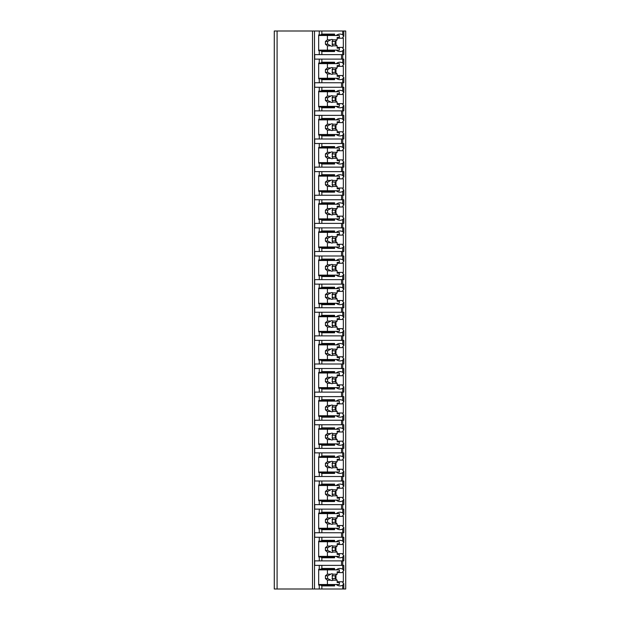 <?xml version="1.0" encoding="UTF-8"?>
<svg xmlns="http://www.w3.org/2000/svg" width="620" height="620" viewBox="0 0 620 620"><rect width="100%" height="100%" fill="white"/><g stroke="black" fill="none" stroke-linecap="round" stroke-linejoin="round"><path stroke-width="0.93" d="M345.72 31L274.28 31L274.28 589L345.72 589L345.72 31M277.094 31L277.094 589M342.736 31L342.736 34.844L343.805 36.316L342.736 37.262A10.687 7.556 90 0 1 343.333 38.223L343.333 47.407A10.687 7.556 90 0 1 342.736 48.368L343.805 49.313L343.805 54.622L342.736 54.622L342.736 62.969L343.805 64.441L343.805 59.125L314.697 59.125L314.697 54.622L319.269 54.622L319.269 50.685L318.672 50.685L318.672 34.937L319.269 34.937L319.269 31M319.269 59.125L319.269 63.062L318.672 63.062L318.672 78.81L319.269 78.81L319.269 82.747L314.697 82.747L314.697 87.249L319.269 87.249L319.269 91.186L318.672 91.186L318.672 106.934L319.269 106.934L319.269 110.872L314.697 110.872L314.697 115.374L319.269 115.374L319.269 119.311L318.672 119.311L318.672 135.059L319.269 135.059L319.269 138.996L314.697 138.996L314.697 143.499L319.269 143.499L319.269 147.436L318.672 147.436L318.672 163.184L319.269 163.184L319.269 167.129L314.697 167.129L314.697 171.624L319.269 171.624L319.269 175.561L318.672 175.561L318.672 191.309L319.269 191.309L319.269 195.254L314.697 195.254L314.697 199.749L319.269 199.749L319.269 203.685L318.672 203.685L318.672 219.441L319.269 219.441L319.269 223.378L314.697 223.378L314.697 227.873L319.269 227.873L319.269 231.81L318.672 231.81L318.672 247.566L319.269 247.566L319.269 251.503L314.697 251.503L314.697 255.998L319.269 255.998L319.269 259.935L318.672 259.935L318.672 275.691L319.269 275.691L319.269 279.628L314.697 279.628L314.697 284.123L319.269 284.123L319.269 288.06L318.672 288.06L318.672 303.815L319.269 303.815L319.269 307.753L314.697 307.753L314.697 312.248L319.269 312.248L319.269 316.185L318.672 316.185L318.672 331.94L319.269 331.94L319.269 335.877L314.697 335.877L314.697 340.372L319.269 340.372L319.269 344.309L318.672 344.309L318.672 360.065L319.269 360.065L319.269 364.002L314.697 364.002L314.697 368.497L319.269 368.497L319.269 372.434L318.672 372.434L318.672 388.19L319.269 388.19L319.269 392.127L314.697 392.127L314.697 396.622L319.269 396.622L319.269 400.559L318.672 400.559L318.672 416.314L319.269 416.314L319.269 420.252L314.697 420.252L314.697 424.746L319.269 424.746L319.269 428.691L318.672 428.691L318.672 444.439L319.269 444.439L319.269 448.376L314.697 448.376L314.697 452.871L319.269 452.871L319.269 456.816L318.672 456.816L318.672 472.564L319.269 472.564L319.269 476.501L314.697 476.501L314.697 481.004L319.269 481.004L319.269 484.941L318.672 484.941L318.672 500.689L319.269 500.689L319.269 504.626L314.697 504.626L314.697 509.129L319.269 509.129L319.269 513.066L318.672 513.066L318.672 528.814L319.269 528.814L319.269 532.75L314.697 532.75L314.697 537.253L319.269 537.253L319.269 541.19L318.672 541.19L318.672 556.938L319.269 556.938L319.269 560.875L314.697 560.875L314.697 565.378L319.269 565.378L319.269 569.315L318.672 569.315L318.672 585.063L319.269 585.063L319.269 589M337.164 581.777L343.333 581.777A10.687 7.556 90 0 1 342.736 582.738L343.805 583.683L342.736 585.156L342.736 589M343.805 570.687L343.805 565.378L342.736 565.378L342.736 569.222L343.805 570.687L342.736 571.632A10.687 7.556 90 0 1 343.333 572.593L337.164 572.593M343.805 542.562L343.805 537.253L342.736 537.253L342.736 541.097L343.805 542.562L342.736 543.507A10.687 7.556 90 0 1 343.333 544.468L343.333 553.652A10.687 7.556 90 0 1 342.736 554.613L343.805 555.559L342.736 557.031L342.736 560.875L319.269 560.875M343.805 555.559L343.805 560.875L342.736 560.875L342.736 565.378L319.269 565.378M343.805 514.437L343.805 509.129L342.736 509.129L342.736 512.972L343.805 514.437L342.736 515.383A10.687 7.556 90 0 1 343.333 516.344L343.333 525.528A10.687 7.556 90 0 1 342.736 526.489L343.805 527.434L342.736 528.907L342.736 532.75L319.269 532.75M343.805 527.434L343.805 532.75L342.736 532.75L342.736 537.253L319.269 537.253M343.805 486.312L343.805 481.004L342.736 481.004L342.736 484.848L343.805 486.312L342.736 487.258A10.687 7.556 90 0 1 343.333 488.219L343.333 497.403A10.687 7.556 90 0 1 342.736 498.364L343.805 499.309L342.736 500.782L342.736 504.626L319.269 504.626M343.805 499.309L343.805 504.626L342.736 504.626L342.736 509.129L319.269 509.129M343.805 458.188L343.805 452.871L342.736 452.871L342.736 456.723L343.805 458.188L342.736 459.133A10.687 7.556 90 0 1 343.333 460.094L343.333 469.278A10.687 7.556 90 0 1 342.736 470.239L343.805 471.185L342.736 472.657L342.736 476.501L319.269 476.501M343.805 471.185L343.805 476.501L342.736 476.501L342.736 481.004L319.269 481.004M343.805 430.063L343.805 424.746L342.736 424.746L342.736 428.598L343.805 430.063L342.736 431.009A10.687 7.556 90 0 1 343.333 431.969L343.333 441.153A10.687 7.556 90 0 1 342.736 442.114L343.805 443.06L342.736 444.532L342.736 448.376L319.269 448.376M343.805 443.06L343.805 448.376L342.736 448.376L342.736 452.871L319.269 452.871M343.805 401.938L343.805 396.622L342.736 396.622L342.736 400.474L343.805 401.938L342.736 402.884A10.687 7.556 90 0 1 343.333 403.845L343.333 413.029A10.687 7.556 90 0 1 342.736 413.989L343.805 414.935L342.736 416.407L342.736 420.252L319.269 420.252M343.805 414.935L343.805 420.252L342.736 420.252L342.736 424.746L319.269 424.746M343.805 373.813L343.805 368.497L342.736 368.497L342.736 372.349L343.805 373.813L342.736 374.759A10.687 7.556 90 0 1 343.333 375.72L343.333 384.904A10.687 7.556 90 0 1 342.736 385.865L343.805 386.81L342.736 388.283L342.736 392.127L319.269 392.127M343.805 386.81L343.805 392.127L342.736 392.127L342.736 396.622L319.269 396.622M343.805 345.689L343.805 340.372L342.736 340.372L342.736 344.224L343.805 345.689L342.736 346.634A10.687 7.556 90 0 1 343.333 347.595L343.333 356.779A10.687 7.556 90 0 1 342.736 357.74L343.805 358.685L342.736 360.158L342.736 364.002L319.269 364.002M343.805 358.685L343.805 364.002L342.736 364.002L342.736 368.497L319.269 368.497M343.805 317.564L343.805 312.248L342.736 312.248L342.736 316.099L343.805 317.564L342.736 318.51A10.687 7.556 90 0 1 343.333 319.471L343.333 328.654A10.687 7.556 90 0 1 342.736 329.615L343.805 330.561L342.736 332.033L342.736 335.877L319.269 335.877M343.805 330.561L343.805 335.877L342.736 335.877L342.736 340.372L319.269 340.372M343.805 289.439L343.805 284.123L342.736 284.123L342.736 287.967L343.805 289.439L342.736 290.385A10.687 7.556 90 0 1 343.333 291.346L343.333 300.529A10.687 7.556 90 0 1 342.736 301.49L343.805 302.436L342.736 303.901L342.736 307.753L319.269 307.753M343.805 302.436L343.805 307.753L342.736 307.753L342.736 312.248L319.269 312.248M343.805 261.315L343.805 255.998L342.736 255.998L342.736 259.842L343.805 261.315L342.736 262.26A10.687 7.556 90 0 1 343.333 263.221L343.333 272.405A10.687 7.556 90 0 1 342.736 273.366L343.805 274.311L342.736 275.776L342.736 279.628L319.269 279.628M343.805 274.311L343.805 279.628L342.736 279.628L342.736 284.123L319.269 284.123M343.805 233.19L343.805 227.873L342.736 227.873L342.736 231.717L343.805 233.19L342.736 234.135A10.687 7.556 90 0 1 343.333 235.096L343.333 244.28A10.687 7.556 90 0 1 342.736 245.241L343.805 246.187L342.736 247.651L342.736 251.503L319.269 251.503M343.805 246.187L343.805 251.503L342.736 251.503L342.736 255.998L319.269 255.998M343.805 205.065L343.805 199.749L342.736 199.749L342.736 203.593L343.805 205.065L342.736 206.011A10.687 7.556 90 0 1 343.333 206.972L343.333 216.155A10.687 7.556 90 0 1 342.736 217.116L343.805 218.062L342.736 219.526L342.736 223.378L319.269 223.378M343.805 218.062L343.805 223.378L342.736 223.378L342.736 227.873L319.269 227.873M343.805 176.94L343.805 171.624L342.736 171.624L342.736 175.468L343.805 176.94L342.736 177.886A10.687 7.556 90 0 1 343.333 178.847L343.333 188.031A10.687 7.556 90 0 1 342.736 188.992L343.805 189.937L342.736 191.402L342.736 195.254L319.269 195.254M343.805 189.937L343.805 195.254L342.736 195.254L342.736 199.749L319.269 199.749M343.805 148.816L343.805 143.499L342.736 143.499L342.736 147.343L343.805 148.816L342.736 149.761A10.687 7.556 90 0 1 343.333 150.722L343.333 159.906A10.687 7.556 90 0 1 342.736 160.867L343.805 161.812L342.736 163.277L342.736 167.129L319.269 167.129M343.805 161.812L343.805 167.129L342.736 167.129L342.736 171.624L319.269 171.624M343.805 120.691L343.805 115.374L342.736 115.374L342.736 119.218L343.805 120.691L342.736 121.636A10.687 7.556 90 0 1 343.333 122.597L343.333 131.781A10.687 7.556 90 0 1 342.736 132.742L343.805 133.688L342.736 135.152L342.736 138.996L319.269 138.996M343.805 133.688L343.805 138.996L342.736 138.996L342.736 143.499L319.269 143.499M343.805 92.566L343.805 87.249L342.736 87.249L342.736 91.094L343.805 92.566L342.736 93.511A10.687 7.556 90 0 1 343.333 94.473L343.333 103.656A10.687 7.556 90 0 1 342.736 104.617L343.805 105.563L342.736 107.028L342.736 110.872L319.269 110.872M343.805 105.563L343.805 110.872L342.736 110.872L342.736 115.374L319.269 115.374M343.805 64.441L342.736 65.387A10.687 7.556 90 0 1 343.333 66.348L343.333 75.531A10.687 7.556 90 0 1 342.736 76.493L343.805 77.438L342.736 78.903L342.736 82.747L319.269 82.747M343.805 77.438L343.805 82.747L342.736 82.747L342.736 87.249L319.269 87.249M343.805 49.313L342.736 50.778L342.736 54.622L319.269 54.622M336.203 584.497A10.687 7.556 90 0 0 339.954 585.908A10.687 7.556 90 0 0 342.736 585.156M343.333 581.777L343.333 572.593M341.543 59.125L341.543 54.622M320.664 585.063L333.389 585.063L334.583 585.908L321.858 585.908L320.664 585.063L319.269 585.063M321.858 585.908L321.858 589M319.269 34.937L320.664 34.937L321.858 34.092L334.583 34.092L334.583 35.503M321.858 31L321.858 34.092M321.858 565.378L321.858 568.47L334.583 568.47L333.389 569.315L320.664 569.315L321.858 568.47M320.664 569.315L319.269 569.315M334.583 556.372L334.583 557.783L321.858 557.783L320.664 556.938L319.269 556.938M321.858 557.783L321.858 560.875M321.858 537.253L321.858 540.346L334.583 540.346L334.583 541.748M319.269 541.19L320.664 541.19L321.858 540.346M334.583 528.248L334.583 529.658L321.858 529.658L320.664 528.814L319.269 528.814M321.858 529.658L321.858 532.75M321.858 509.129L321.858 512.221L334.583 512.221L334.583 513.624M319.269 513.066L320.664 513.066L321.858 512.221M334.583 500.123L334.583 501.534L321.858 501.534L320.664 500.689L319.269 500.689M321.858 501.534L321.858 504.626M321.858 481.004L321.858 484.096L334.583 484.096L334.583 485.499M319.269 484.941L320.664 484.941L321.858 484.096M334.583 471.998L334.583 473.409L321.858 473.409L320.664 472.564L319.269 472.564M321.858 473.409L321.858 476.501M321.858 452.871L321.858 455.971L334.583 455.971L334.583 457.374M319.269 456.816L320.664 456.816L321.858 455.971M334.583 443.874L334.583 445.284L321.858 445.284L320.664 444.439L319.269 444.439M321.858 445.284L321.858 448.376M321.858 424.746L321.858 427.846L334.583 427.846L334.583 429.249M319.269 428.691L320.664 428.691L321.858 427.846M334.583 415.749L334.583 417.159L321.858 417.159L320.664 416.314L319.269 416.314M321.858 417.159L321.858 420.252M321.858 396.622L321.858 399.722L334.583 399.722L334.583 401.125M319.269 400.559L320.664 400.559L321.858 399.722M334.583 387.624L334.583 389.035L321.858 389.035L320.664 388.19L319.269 388.19M321.858 389.035L321.858 392.127M321.858 368.497L321.858 371.597L334.583 371.597L334.583 373M319.269 372.434L320.664 372.434L321.858 371.597M334.583 359.499L334.583 360.91L321.858 360.91L320.664 360.065L319.269 360.065M321.858 360.91L321.858 364.002M321.858 340.372L321.858 343.472L334.583 343.472L334.583 344.875M319.269 344.309L320.664 344.309L321.858 343.472M334.583 331.375L334.583 332.785L321.858 332.785L320.664 331.94L319.269 331.94M321.858 332.785L321.858 335.877M321.858 312.248L321.858 315.347L334.583 315.347L334.583 316.75M319.269 316.185L320.664 316.185L321.858 315.347M334.583 303.25L334.583 304.653L321.858 304.653L320.664 303.815L319.269 303.815M321.858 304.653L321.858 307.753M321.858 284.123L321.858 287.215L334.583 287.215L334.583 288.626M319.269 288.06L320.664 288.06L321.858 287.215M334.583 275.125L334.583 276.528L321.858 276.528L320.664 275.691L319.269 275.691M321.858 276.528L321.858 279.628M321.858 255.998L321.858 259.09L334.583 259.09L334.583 260.501M319.269 259.935L320.664 259.935L321.858 259.09M334.583 247L334.583 248.403L321.858 248.403L320.664 247.566L319.269 247.566M321.858 248.403L321.858 251.503M321.858 227.873L321.858 230.965L334.583 230.965L334.583 232.376M319.269 231.81L320.664 231.81L321.858 230.965M334.583 218.876L334.583 220.278L321.858 220.278L320.664 219.441L319.269 219.441M321.858 220.278L321.858 223.378M321.858 199.749L321.858 202.841L334.583 202.841L334.583 204.251M319.269 203.685L320.664 203.685L321.858 202.841M334.583 190.751L334.583 192.154L321.858 192.154L320.664 191.309L319.269 191.309M321.858 192.154L321.858 195.254M321.858 171.624L321.858 174.716L334.583 174.716L334.583 176.126M319.269 175.561L320.664 175.561L321.858 174.716M334.583 162.626L334.583 164.029L321.858 164.029L320.664 163.184L319.269 163.184M321.858 164.029L321.858 167.129M321.858 143.499L321.858 146.591L334.583 146.591L334.583 148.002M319.269 147.436L320.664 147.436L321.858 146.591M334.583 134.501L334.583 135.904L321.858 135.904L320.664 135.059L319.269 135.059M321.858 135.904L321.858 138.996M321.858 115.374L321.858 118.467L334.583 118.467L334.583 119.877M319.269 119.311L320.664 119.311L321.858 118.467M334.583 106.376L334.583 107.779L321.858 107.779L320.664 106.934L319.269 106.934M321.858 107.779L321.858 110.872M321.858 87.249L321.858 90.342L334.583 90.342L334.583 91.752M319.269 91.186L320.664 91.186L321.858 90.342M334.583 78.252L334.583 79.654L321.858 79.654L320.664 78.81L319.269 78.81M321.858 79.654L321.858 82.747M321.858 59.125L321.858 62.217L334.583 62.217L334.583 63.627M319.269 63.062L320.664 63.062L321.858 62.217M334.583 50.127L334.583 51.53L321.858 51.53L320.664 50.685L319.269 50.685M321.858 51.53L321.858 54.622M334.583 584.497L334.583 585.908M342.736 34.844A10.687 7.556 90 0 0 339.954 34.092A10.687 7.556 90 0 0 336.203 35.503M342.736 569.222A10.687 7.556 90 0 0 339.954 568.47A10.687 7.556 90 0 0 336.203 569.873M334.583 568.47L334.583 569.873M336.203 556.372A10.687 7.556 90 0 0 339.954 557.783A10.687 7.556 90 0 0 342.736 557.031M342.736 541.097A10.687 7.556 90 0 0 339.954 540.346A10.687 7.556 90 0 0 336.203 541.748M336.203 528.248A10.687 7.556 90 0 0 339.954 529.658A10.687 7.556 90 0 0 342.736 528.907M342.736 512.972A10.687 7.556 90 0 0 339.954 512.221A10.687 7.556 90 0 0 336.203 513.624M336.203 500.123A10.687 7.556 90 0 0 339.954 501.534A10.687 7.556 90 0 0 342.736 500.782M342.736 484.848A10.687 7.556 90 0 0 339.954 484.096A10.687 7.556 90 0 0 336.203 485.499M336.203 471.998A10.687 7.556 90 0 0 339.954 473.409A10.687 7.556 90 0 0 342.736 472.657M342.736 456.723A10.687 7.556 90 0 0 339.954 455.971A10.687 7.556 90 0 0 336.203 457.374M336.203 443.874A10.687 7.556 90 0 0 339.954 445.284A10.687 7.556 90 0 0 342.736 444.532M342.736 428.598A10.687 7.556 90 0 0 339.954 427.846A10.687 7.556 90 0 0 336.203 429.249M336.203 415.749A10.687 7.556 90 0 0 339.954 417.159A10.687 7.556 90 0 0 342.736 416.407M342.736 400.474A10.687 7.556 90 0 0 339.954 399.722A10.687 7.556 90 0 0 336.203 401.125M336.203 387.624A10.687 7.556 90 0 0 339.954 389.035A10.687 7.556 90 0 0 342.736 388.283M342.736 372.349A10.687 7.556 90 0 0 339.954 371.597A10.687 7.556 90 0 0 336.203 373M336.203 359.499A10.687 7.556 90 0 0 339.954 360.91A10.687 7.556 90 0 0 342.736 360.158M342.736 344.224A10.687 7.556 90 0 0 339.954 343.472A10.687 7.556 90 0 0 336.203 344.875M336.203 331.375A10.687 7.556 90 0 0 339.954 332.785A10.687 7.556 90 0 0 342.736 332.033M342.736 316.099A10.687 7.556 90 0 0 339.954 315.347A10.687 7.556 90 0 0 336.203 316.75M336.203 303.25A10.687 7.556 90 0 0 339.954 304.653A10.687 7.556 90 0 0 342.736 303.901M342.736 287.967A10.687 7.556 90 0 0 339.954 287.215A10.687 7.556 90 0 0 336.203 288.626M336.203 275.125A10.687 7.556 90 0 0 339.954 276.528A10.687 7.556 90 0 0 342.736 275.776M342.736 259.842A10.687 7.556 90 0 0 339.954 259.09A10.687 7.556 90 0 0 336.203 260.501M336.203 247A10.687 7.556 90 0 0 339.954 248.403A10.687 7.556 90 0 0 342.736 247.651M342.736 231.717A10.687 7.556 90 0 0 339.954 230.965A10.687 7.556 90 0 0 336.203 232.376M336.203 218.876A10.687 7.556 90 0 0 339.954 220.278A10.687 7.556 90 0 0 342.736 219.526M342.736 203.593A10.687 7.556 90 0 0 339.954 202.841A10.687 7.556 90 0 0 336.203 204.251M336.203 190.751A10.687 7.556 90 0 0 339.954 192.154A10.687 7.556 90 0 0 342.736 191.402M342.736 175.468A10.687 7.556 90 0 0 339.954 174.716A10.687 7.556 90 0 0 336.203 176.126M336.203 162.626A10.687 7.556 90 0 0 339.954 164.029A10.687 7.556 90 0 0 342.736 163.277M342.736 147.343A10.687 7.556 90 0 0 339.954 146.591A10.687 7.556 90 0 0 336.203 148.002M336.203 134.501A10.687 7.556 90 0 0 339.954 135.904A10.687 7.556 90 0 0 342.736 135.152M342.736 119.218A10.687 7.556 90 0 0 339.954 118.467A10.687 7.556 90 0 0 336.203 119.877M336.203 106.376A10.687 7.556 90 0 0 339.954 107.779A10.687 7.556 90 0 0 342.736 107.028M342.736 91.094A10.687 7.556 90 0 0 339.954 90.342A10.687 7.556 90 0 0 336.203 91.752M336.203 78.252A10.687 7.556 90 0 0 339.954 79.654A10.687 7.556 90 0 0 342.736 78.903M342.736 62.969A10.687 7.556 90 0 0 339.954 62.217A10.687 7.556 90 0 0 336.203 63.627M336.203 50.127A10.687 7.556 90 0 0 339.954 51.53A10.687 7.556 90 0 0 342.736 50.778M324.64 585.063L324.64 584.497M324.64 569.873L324.64 569.315M335.97 579.227L335.97 575.143M318.672 569.873L339.357 569.873L339.357 571.841L337.164 571.841L337.164 574.19L333.017 574.19A3.371 2.387 90 0 0 331.917 573.81A3.371 2.387 90 0 0 330.817 574.19L327.422 574.19L325.43 575.779L325.43 578.592L327.755 578.592L330.817 580.188L327.422 580.188L327.422 584.497L339.357 584.497L339.357 582.529L337.164 582.529L337.164 580.188L333.017 580.188L332.095 578.592L335.18 578.592L337.164 580.188M327.422 569.873L327.422 574.19M330.817 580.188A3.371 2.387 90 0 0 331.917 580.56A3.371 2.387 90 0 0 333.017 580.188M337.164 574.19L335.18 575.779L335.18 578.592M332.095 578.592A3.371 2.387 90 0 0 332.095 575.779L335.18 575.779M332.095 575.779L333.017 574.19M330.817 574.19L327.755 575.779A3.371 2.387 90 0 0 327.755 578.592M325.43 575.779L327.755 575.779M325.43 578.592L327.422 580.188M318.672 584.497L327.422 584.497M320.664 34.937L333.389 34.937L334.583 34.092M334.583 51.53L333.389 50.685L320.664 50.685M324.64 50.685L324.64 50.127M324.64 35.503L324.64 34.937M335.97 44.857L335.97 40.773M343.333 47.407L337.164 47.407M343.333 38.223L337.164 38.223M318.672 35.503L339.357 35.503L339.357 37.471L337.164 37.471L337.164 39.812L333.017 39.812A3.371 2.387 90 0 0 331.917 39.44A3.371 2.387 90 0 0 330.817 39.812L327.422 39.812L325.43 41.408L325.43 44.222L327.755 44.222L330.817 45.81L327.422 45.81L327.422 50.127L339.357 50.127L339.357 48.159L337.164 48.159L337.164 45.81L333.017 45.81L332.095 44.222L335.18 44.222L337.164 45.81M327.422 35.503L327.422 39.812M330.817 45.81A3.371 2.387 90 0 0 331.917 46.19A3.371 2.387 90 0 0 333.017 45.81M337.164 39.812L335.18 41.408L335.18 44.222M332.095 44.222A3.371 2.387 90 0 0 332.095 41.408L335.18 41.408M332.095 41.408L333.017 39.812M330.817 39.812L327.755 41.408A3.371 2.387 90 0 0 327.755 44.222M325.43 41.408L327.755 41.408M325.43 44.222L327.422 45.81M318.672 50.127L327.422 50.127M341.543 565.378L341.543 560.875M334.583 557.783L333.389 556.938L320.664 556.938M320.664 541.19L333.389 541.19L334.583 540.346M324.64 541.748L324.64 541.19M343.333 544.468L337.164 544.468M343.333 553.652L337.164 553.652M335.97 551.103L335.97 547.018M324.64 556.938L324.64 556.372M318.672 541.748L339.357 541.748L339.357 543.717L337.164 543.717L337.164 546.065L333.017 546.065A3.371 2.387 90 0 0 331.917 545.685A3.371 2.387 90 0 0 330.817 546.065L327.422 546.065L325.43 547.654L325.43 550.467L327.755 550.467L330.817 552.064L327.422 552.064L327.422 556.372L339.357 556.372L339.357 554.404L337.164 554.404L337.164 552.064L333.017 552.064L332.095 550.467L335.18 550.467L337.164 552.064M327.422 541.748L327.422 546.065M330.817 552.064A3.371 2.387 90 0 0 331.917 552.436A3.371 2.387 90 0 0 333.017 552.064M337.164 546.065L335.18 547.654L335.18 550.467M332.095 550.467A3.371 2.387 90 0 0 332.095 547.654L335.18 547.654M332.095 547.654L333.017 546.065M330.817 546.065L327.755 547.654A3.371 2.387 90 0 0 327.755 550.467M325.43 547.654L327.755 547.654M325.43 550.467L327.422 552.064M318.672 556.372L327.422 556.372M341.543 537.253L341.543 532.75M334.583 529.658L333.389 528.814L320.664 528.814M320.664 513.066L333.389 513.066L334.583 512.221M324.64 513.624L324.64 513.066M343.333 516.344L337.164 516.344M343.333 525.528L337.164 525.528M335.97 522.978L335.97 518.894M324.64 528.814L324.64 528.248M318.672 513.624L339.357 513.624L339.357 515.592L337.164 515.592L337.164 517.94L333.017 517.94A3.371 2.387 90 0 0 331.917 517.561A3.371 2.387 90 0 0 330.817 517.94L327.422 517.94L325.43 519.529L325.43 522.342L327.755 522.342L330.817 523.939L327.422 523.939L327.422 528.248L339.357 528.248L339.357 526.279L337.164 526.279L337.164 523.939L333.017 523.939L332.095 522.342L335.18 522.342L337.164 523.939M327.422 513.624L327.422 517.94M330.817 523.939A3.371 2.387 90 0 0 331.917 524.311A3.371 2.387 90 0 0 333.017 523.939M337.164 517.94L335.18 519.529L335.18 522.342M332.095 522.342A3.371 2.387 90 0 0 332.095 519.529L335.18 519.529M332.095 519.529L333.017 517.94M330.817 517.94L327.755 519.529A3.371 2.387 90 0 0 327.755 522.342M325.43 519.529L327.755 519.529M325.43 522.342L327.422 523.939M318.672 528.248L327.422 528.248M341.543 509.129L341.543 504.626M334.583 501.534L333.389 500.689L320.664 500.689M320.664 484.941L333.389 484.941L334.583 484.096M324.64 485.499L324.64 484.941M343.333 488.219L337.164 488.219M343.333 497.403L337.164 497.403M335.97 494.853L335.97 490.769M324.64 500.689L324.64 500.123M318.672 485.499L339.357 485.499L339.357 487.467L337.164 487.467L337.164 489.815L333.017 489.815A3.371 2.387 90 0 0 331.917 489.436A3.371 2.387 90 0 0 330.817 489.815L327.422 489.815L325.43 491.404L325.43 494.218L327.755 494.218L330.817 495.806L327.422 495.806L327.422 500.123L339.357 500.123L339.357 498.154L337.164 498.154L337.164 495.806L333.017 495.806L332.095 494.218L335.18 494.218L337.164 495.806M327.422 485.499L327.422 489.815M330.817 495.806A3.371 2.387 90 0 0 331.917 496.186A3.371 2.387 90 0 0 333.017 495.806M337.164 489.815L335.18 491.404L335.18 494.218M332.095 494.218A3.371 2.387 90 0 0 332.095 491.404L335.18 491.404M332.095 491.404L333.017 489.815M330.817 489.815L327.755 491.404A3.371 2.387 90 0 0 327.755 494.218M325.43 491.404L327.755 491.404M325.43 494.218L327.422 495.806M318.672 500.123L327.422 500.123M341.543 481.004L341.543 476.501M334.583 473.409L333.389 472.564L320.664 472.564M320.664 456.816L333.389 456.816L334.583 455.971M324.64 457.374L324.64 456.816M343.333 460.094L337.164 460.094M343.333 469.278L337.164 469.278M335.97 466.728L335.97 462.644M324.64 472.564L324.64 471.998M318.672 457.374L339.357 457.374L339.357 459.343L337.164 459.343L337.164 461.691L333.017 461.691A3.371 2.387 90 0 0 331.917 461.311A3.371 2.387 90 0 0 330.817 461.691L327.422 461.691L325.43 463.279L325.43 466.093L327.755 466.093L330.817 467.682L327.422 467.682L327.422 471.998L339.357 471.998L339.357 470.03L337.164 470.03L337.164 467.682L333.017 467.682L332.095 466.093L335.18 466.093L337.164 467.682M327.422 457.374L327.422 461.691M330.817 467.682A3.371 2.387 90 0 0 331.917 468.061A3.371 2.387 90 0 0 333.017 467.682M337.164 461.691L335.18 463.279L335.18 466.093M332.095 466.093A3.371 2.387 90 0 0 332.095 463.279L335.18 463.279M332.095 463.279L333.017 461.691M330.817 461.691L327.755 463.279A3.371 2.387 90 0 0 327.755 466.093M325.43 463.279L327.755 463.279M325.43 466.093L327.422 467.682M318.672 471.998L327.422 471.998M341.543 452.871L341.543 448.376M334.583 445.284L333.389 444.439L320.664 444.439M320.664 428.691L333.389 428.691L334.583 427.846M324.64 429.249L324.64 428.691M343.333 431.969L337.164 431.969M343.333 441.153L337.164 441.153M335.97 438.604L335.97 434.519M324.64 444.439L324.64 443.874M318.672 429.249L339.357 429.249L339.357 431.218L337.164 431.218L337.164 433.566L333.017 433.566A3.371 2.387 90 0 0 331.917 433.186A3.371 2.387 90 0 0 330.817 433.566L327.422 433.566L325.43 435.155L325.43 437.968L327.755 437.968L330.817 439.557L327.422 439.557L327.422 443.874L339.357 443.874L339.357 441.905L337.164 441.905L337.164 439.557L333.017 439.557L332.095 437.968L335.18 437.968L337.164 439.557M327.422 429.249L327.422 433.566M330.817 439.557A3.371 2.387 90 0 0 331.917 439.936A3.371 2.387 90 0 0 333.017 439.557M337.164 433.566L335.18 435.155L335.18 437.968M332.095 437.968A3.371 2.387 90 0 0 332.095 435.155L335.18 435.155M332.095 435.155L333.017 433.566M330.817 433.566L327.755 435.155A3.371 2.387 90 0 0 327.755 437.968M325.43 435.155L327.755 435.155M325.43 437.968L327.422 439.557M318.672 443.874L327.422 443.874M341.543 424.746L341.543 420.252M334.583 417.159L333.389 416.314L320.664 416.314M320.664 400.559L333.389 400.559L334.583 399.722M324.64 401.125L324.64 400.559M343.333 403.845L337.164 403.845M343.333 413.029L337.164 413.029M335.97 410.479L335.97 406.394M324.64 416.314L324.64 415.749M318.672 401.125L339.357 401.125L339.357 403.093L337.164 403.093L337.164 405.441L333.017 405.441A3.371 2.387 90 0 0 331.917 405.061A3.371 2.387 90 0 0 330.817 405.441L327.422 405.441L325.43 407.03L325.43 409.843L327.755 409.843L330.817 411.432L327.422 411.432L327.422 415.749L339.357 415.749L339.357 413.78L337.164 413.78L337.164 411.432L333.017 411.432L332.095 409.843L335.18 409.843L337.164 411.432M327.422 401.125L327.422 405.441M330.817 411.432A3.371 2.387 90 0 0 331.917 411.812A3.371 2.387 90 0 0 333.017 411.432M337.164 405.441L335.18 407.03L335.18 409.843M332.095 409.843A3.371 2.387 90 0 0 332.095 407.03L335.18 407.03M332.095 407.03L333.017 405.441M330.817 405.441L327.755 407.03A3.371 2.387 90 0 0 327.755 409.843M325.43 407.03L327.755 407.03M325.43 409.843L327.422 411.432M318.672 415.749L327.422 415.749M341.543 396.622L341.543 392.127M334.583 389.035L333.389 388.19L320.664 388.19M320.664 372.434L333.389 372.434L334.583 371.597M324.64 373L324.64 372.434M343.333 375.72L337.164 375.72M343.333 384.904L337.164 384.904M335.97 382.354L335.97 378.27M324.64 388.19L324.64 387.624M318.672 373L339.357 373L339.357 374.968L337.164 374.968L337.164 377.317L333.017 377.317A3.371 2.387 90 0 0 331.917 376.937A3.371 2.387 90 0 0 330.817 377.317L327.422 377.317L325.43 378.905L325.43 381.719L327.755 381.719L330.817 383.307L327.422 383.307L327.422 387.624L339.357 387.624L339.357 385.656L337.164 385.656L337.164 383.307L333.017 383.307L332.095 381.719L335.18 381.719L337.164 383.307M327.422 373L327.422 377.317M330.817 383.307A3.371 2.387 90 0 0 331.917 383.687A3.371 2.387 90 0 0 333.017 383.307M337.164 377.317L335.18 378.905L335.18 381.719M332.095 381.719A3.371 2.387 90 0 0 332.095 378.905L335.18 378.905M332.095 378.905L333.017 377.317M330.817 377.317L327.755 378.905A3.371 2.387 90 0 0 327.755 381.719M325.43 378.905L327.755 378.905M325.43 381.719L327.422 383.307M318.672 387.624L327.422 387.624M341.543 368.497L341.543 364.002M334.583 360.91L333.389 360.065L320.664 360.065M320.664 344.309L333.389 344.309L334.583 343.472M324.64 344.875L324.64 344.309M343.333 347.595L337.164 347.595M343.333 356.779L337.164 356.779M335.97 354.229L335.97 350.145M324.64 360.065L324.64 359.499M318.672 344.875L339.357 344.875L339.357 346.844L337.164 346.844L337.164 349.192L333.017 349.192A3.371 2.387 90 0 0 331.917 348.812A3.371 2.387 90 0 0 330.817 349.192L327.422 349.192L325.43 350.781L325.43 353.594L327.755 353.594L330.817 355.183L327.422 355.183L327.422 359.499L339.357 359.499L339.357 357.531L337.164 357.531L337.164 355.183L333.017 355.183L332.095 353.594L335.18 353.594L337.164 355.183M327.422 344.875L327.422 349.192M330.817 355.183A3.371 2.387 90 0 0 331.917 355.562A3.371 2.387 90 0 0 333.017 355.183M337.164 349.192L335.18 350.781L335.18 353.594M332.095 353.594A3.371 2.387 90 0 0 332.095 350.781L335.18 350.781M332.095 350.781L333.017 349.192M330.817 349.192L327.755 350.781A3.371 2.387 90 0 0 327.755 353.594M325.43 350.781L327.755 350.781M325.43 353.594L327.422 355.183M318.672 359.499L327.422 359.499M341.543 340.372L341.543 335.877M334.583 332.785L333.389 331.94L320.664 331.94M320.664 316.185L333.389 316.185L334.583 315.347M324.64 316.75L324.64 316.185M343.333 319.471L337.164 319.471M343.333 328.654L337.164 328.654M335.97 326.104L335.97 322.02M324.64 331.94L324.64 331.375M318.672 316.75L339.357 316.75L339.357 318.719L337.164 318.719L337.164 321.067L333.017 321.067A3.371 2.387 90 0 0 331.917 320.687A3.371 2.387 90 0 0 330.817 321.067L327.422 321.067L325.43 322.656L325.43 325.469L327.755 325.469L330.817 327.058L327.422 327.058L327.422 331.375L339.357 331.375L339.357 329.406L337.164 329.406L337.164 327.058L333.017 327.058L332.095 325.469L335.18 325.469L337.164 327.058M327.422 316.75L327.422 321.067M330.817 327.058A3.371 2.387 90 0 0 331.917 327.438A3.371 2.387 90 0 0 333.017 327.058M337.164 321.067L335.18 322.656L335.18 325.469M332.095 325.469A3.371 2.387 90 0 0 332.095 322.656L335.18 322.656M332.095 322.656L333.017 321.067M330.817 321.067L327.755 322.656A3.371 2.387 90 0 0 327.755 325.469M325.43 322.656L327.755 322.656M325.43 325.469L327.422 327.058M318.672 331.375L327.422 331.375M341.543 312.248L341.543 307.753M334.583 304.653L333.389 303.815L320.664 303.815M320.664 288.06L333.389 288.06L334.583 287.215M324.64 288.626L324.64 288.06M343.333 291.346L337.164 291.346M343.333 300.529L337.164 300.529M335.97 297.98L335.97 293.896M324.64 303.815L324.64 303.25M318.672 288.626L339.357 288.626L339.357 290.594L337.164 290.594L337.164 292.942L333.017 292.942A3.371 2.387 90 0 0 331.917 292.562A3.371 2.387 90 0 0 330.817 292.942L327.422 292.942L325.43 294.531L325.43 297.344L327.755 297.344L330.817 298.933L327.422 298.933L327.422 303.25L339.357 303.25L339.357 301.281L337.164 301.281L337.164 298.933L333.017 298.933L332.095 297.344L335.18 297.344L337.164 298.933M327.422 288.626L327.422 292.942M330.817 298.933A3.371 2.387 90 0 0 331.917 299.313A3.371 2.387 90 0 0 333.017 298.933M337.164 292.942L335.18 294.531L335.18 297.344M332.095 297.344A3.371 2.387 90 0 0 332.095 294.531L335.18 294.531M332.095 294.531L333.017 292.942M330.817 292.942L327.755 294.531A3.371 2.387 90 0 0 327.755 297.344M325.43 294.531L327.755 294.531M325.43 297.344L327.422 298.933M318.672 303.25L327.422 303.25M341.543 284.123L341.543 279.628M334.583 276.528L333.389 275.691L320.664 275.691M320.664 259.935L333.389 259.935L334.583 259.09M324.64 260.501L324.64 259.935M343.333 263.221L337.164 263.221M343.333 272.405L337.164 272.405M335.97 269.855L335.97 265.771M324.64 275.691L324.64 275.125M318.672 260.501L339.357 260.501L339.357 262.469L337.164 262.469L337.164 264.817L333.017 264.817A3.371 2.387 90 0 0 331.917 264.438A3.371 2.387 90 0 0 330.817 264.817L327.422 264.817L325.43 266.406L325.43 269.219L327.755 269.219L330.817 270.808L327.422 270.808L327.422 275.125L339.357 275.125L339.357 273.156L337.164 273.156L337.164 270.808L333.017 270.808L332.095 269.219L335.18 269.219L337.164 270.808M327.422 260.501L327.422 264.817M330.817 270.808A3.371 2.387 90 0 0 331.917 271.188A3.371 2.387 90 0 0 333.017 270.808M337.164 264.817L335.18 266.406L335.18 269.219M332.095 269.219A3.371 2.387 90 0 0 332.095 266.406L335.18 266.406M332.095 266.406L333.017 264.817M330.817 264.817L327.755 266.406A3.371 2.387 90 0 0 327.755 269.219M325.43 266.406L327.755 266.406M325.43 269.219L327.422 270.808M318.672 275.125L327.422 275.125M341.543 255.998L341.543 251.503M334.583 248.403L333.389 247.566L320.664 247.566M320.664 231.81L333.389 231.81L334.583 230.965M324.64 232.376L324.64 231.81M343.333 235.096L337.164 235.096M343.333 244.28L337.164 244.28M335.97 241.73L335.97 237.646M324.64 247.566L324.64 247M318.672 232.376L339.357 232.376L339.357 234.345L337.164 234.345L337.164 236.693L333.017 236.693A3.371 2.387 90 0 0 331.917 236.313A3.371 2.387 90 0 0 330.817 236.693L327.422 236.693L325.43 238.281L325.43 241.095L327.755 241.095L330.817 242.684L327.422 242.684L327.422 247L339.357 247L339.357 245.032L337.164 245.032L337.164 242.684L333.017 242.684L332.095 241.095L335.18 241.095L337.164 242.684M327.422 232.376L327.422 236.693M330.817 242.684A3.371 2.387 90 0 0 331.917 243.063A3.371 2.387 90 0 0 333.017 242.684M337.164 236.693L335.18 238.281L335.18 241.095M332.095 241.095A3.371 2.387 90 0 0 332.095 238.281L335.18 238.281M332.095 238.281L333.017 236.693M330.817 236.693L327.755 238.281A3.371 2.387 90 0 0 327.755 241.095M325.43 238.281L327.755 238.281M325.43 241.095L327.422 242.684M318.672 247L327.422 247M341.543 227.873L341.543 223.378M334.583 220.278L333.389 219.441L320.664 219.441M320.664 203.685L333.389 203.685L334.583 202.841M324.64 204.251L324.64 203.685M343.333 206.972L337.164 206.972M343.333 216.155L337.164 216.155M335.97 213.606L335.97 209.521M324.64 219.441L324.64 218.876M318.672 204.251L339.357 204.251L339.357 206.22L337.164 206.22L337.164 208.568L333.017 208.568A3.371 2.387 90 0 0 331.917 208.188A3.371 2.387 90 0 0 330.817 208.568L327.422 208.568L325.43 210.157L325.43 212.97L327.755 212.97L330.817 214.559L327.422 214.559L327.422 218.876L339.357 218.876L339.357 216.907L337.164 216.907L337.164 214.559L333.017 214.559L332.095 212.97L335.18 212.97L337.164 214.559M327.422 204.251L327.422 208.568M330.817 214.559A3.371 2.387 90 0 0 331.917 214.938A3.371 2.387 90 0 0 333.017 214.559M337.164 208.568L335.18 210.157L335.18 212.97M332.095 212.97A3.371 2.387 90 0 0 332.095 210.157L335.18 210.157M332.095 210.157L333.017 208.568M330.817 208.568L327.755 210.157A3.371 2.387 90 0 0 327.755 212.97M325.43 210.157L327.755 210.157M325.43 212.97L327.422 214.559M318.672 218.876L327.422 218.876M341.543 199.749L341.543 195.254M334.583 192.154L333.389 191.309L320.664 191.309M320.664 175.561L333.389 175.561L334.583 174.716M324.64 176.126L324.64 175.561M343.333 178.847L337.164 178.847M343.333 188.031L337.164 188.031M335.97 185.481L335.97 181.397M324.64 191.309L324.64 190.751M318.672 176.126L339.357 176.126L339.357 178.095L337.164 178.095L337.164 180.443L333.017 180.443A3.371 2.387 90 0 0 331.917 180.064A3.371 2.387 90 0 0 330.817 180.443L327.422 180.443L325.43 182.032L325.43 184.845L327.755 184.845L330.817 186.434L327.422 186.434L327.422 190.751L339.357 190.751L339.357 188.782L337.164 188.782L337.164 186.434L333.017 186.434L332.095 184.845L335.18 184.845L337.164 186.434M327.422 176.126L327.422 180.443M330.817 186.434A3.371 2.387 90 0 0 331.917 186.814A3.371 2.387 90 0 0 333.017 186.434M337.164 180.443L335.18 182.032L335.18 184.845M332.095 184.845A3.371 2.387 90 0 0 332.095 182.032L335.18 182.032M332.095 182.032L333.017 180.443M330.817 180.443L327.755 182.032A3.371 2.387 90 0 0 327.755 184.845M325.43 182.032L327.755 182.032M325.43 184.845L327.422 186.434M318.672 190.751L327.422 190.751M341.543 171.624L341.543 167.129M334.583 164.029L333.389 163.184L320.664 163.184M320.664 147.436L333.389 147.436L334.583 146.591M324.64 148.002L324.64 147.436M343.333 150.722L337.164 150.722M343.333 159.906L337.164 159.906M335.97 157.356L335.97 153.272M324.64 163.184L324.64 162.626M318.672 148.002L339.357 148.002L339.357 149.97L337.164 149.97L337.164 152.319L333.017 152.319A3.371 2.387 90 0 0 331.917 151.939A3.371 2.387 90 0 0 330.817 152.319L327.422 152.319L325.43 153.907L325.43 156.721L327.755 156.721L330.817 158.309L327.422 158.309L327.422 162.626L339.357 162.626L339.357 160.658L337.164 160.658L337.164 158.309L333.017 158.309L332.095 156.721L335.18 156.721L337.164 158.309M327.422 148.002L327.422 152.319M330.817 158.309A3.371 2.387 90 0 0 331.917 158.689A3.371 2.387 90 0 0 333.017 158.309M337.164 152.319L335.18 153.907L335.18 156.721M332.095 156.721A3.371 2.387 90 0 0 332.095 153.907L335.18 153.907M332.095 153.907L333.017 152.319M330.817 152.319L327.755 153.907A3.371 2.387 90 0 0 327.755 156.721M325.43 153.907L327.755 153.907M325.43 156.721L327.422 158.309M318.672 162.626L327.422 162.626M341.543 143.499L341.543 138.996M334.583 135.904L333.389 135.059L320.664 135.059M320.664 119.311L333.389 119.311L334.583 118.467M324.64 119.877L324.64 119.311M343.333 122.597L337.164 122.597M343.333 131.781L337.164 131.781M335.97 129.231L335.97 125.147M324.64 135.059L324.64 134.501M318.672 119.877L339.357 119.877L339.357 121.846L337.164 121.846L337.164 124.194L333.017 124.194A3.371 2.387 90 0 0 331.917 123.814A3.371 2.387 90 0 0 330.817 124.194L327.422 124.194L325.43 125.783L325.43 128.596L327.755 128.596L330.817 130.184L327.422 130.184L327.422 134.501L339.357 134.501L339.357 132.533L337.164 132.533L337.164 130.184L333.017 130.184L332.095 128.596L335.18 128.596L337.164 130.184M327.422 119.877L327.422 124.194M330.817 130.184A3.371 2.387 90 0 0 331.917 130.564A3.371 2.387 90 0 0 333.017 130.184M337.164 124.194L335.18 125.783L335.18 128.596M332.095 128.596A3.371 2.387 90 0 0 332.095 125.783L335.18 125.783M332.095 125.783L333.017 124.194M330.817 124.194L327.755 125.783A3.371 2.387 90 0 0 327.755 128.596M325.43 125.783L327.755 125.783M325.43 128.596L327.422 130.184M318.672 134.501L327.422 134.501M341.543 115.374L341.543 110.872M334.583 107.779L333.389 106.934L320.664 106.934M320.664 91.186L333.389 91.186L334.583 90.342M324.64 91.752L324.64 91.186M343.333 94.473L337.164 94.473M343.333 103.656L337.164 103.656M335.97 101.107L335.97 97.022M324.64 106.934L324.64 106.376M318.672 91.752L339.357 91.752L339.357 93.721L337.164 93.721L337.164 96.061L333.017 96.061A3.371 2.387 90 0 0 331.917 95.689A3.371 2.387 90 0 0 330.817 96.061L327.422 96.061L325.43 97.658L325.43 100.471L327.755 100.471L330.817 102.06L327.422 102.06L327.422 106.376L339.357 106.376L339.357 104.408L337.164 104.408L337.164 102.06L333.017 102.06L332.095 100.471L335.18 100.471L337.164 102.06M327.422 91.752L327.422 96.061M330.817 102.06A3.371 2.387 90 0 0 331.917 102.44A3.371 2.387 90 0 0 333.017 102.06M337.164 96.061L335.18 97.658L335.18 100.471M332.095 100.471A3.371 2.387 90 0 0 332.095 97.658L335.18 97.658M332.095 97.658L333.017 96.061M330.817 96.061L327.755 97.658A3.371 2.387 90 0 0 327.755 100.471M325.43 97.658L327.755 97.658M325.43 100.471L327.422 102.06M318.672 106.376L327.422 106.376M341.543 87.249L341.543 82.747M334.583 79.654L333.389 78.81L320.664 78.81M320.664 63.062L333.389 63.062L334.583 62.217M324.64 63.627L324.64 63.062M343.333 66.348L337.164 66.348M343.333 75.531L337.164 75.531M335.97 72.982L335.97 68.898M324.64 78.81L324.64 78.252M318.672 63.627L339.357 63.627L339.357 65.596L337.164 65.596L337.164 67.936L333.017 67.936A3.371 2.387 90 0 0 331.917 67.565A3.371 2.387 90 0 0 330.817 67.936L327.422 67.936L325.43 69.533L325.43 72.346L327.755 72.346L330.817 73.935L327.422 73.935L327.422 78.252L339.357 78.252L339.357 76.283L337.164 76.283L337.164 73.935L333.017 73.935L332.095 72.346L335.18 72.346L337.164 73.935M327.422 63.627L327.422 67.936M330.817 73.935A3.371 2.387 90 0 0 331.917 74.315A3.371 2.387 90 0 0 333.017 73.935M337.164 67.936L335.18 69.533L335.18 72.346M332.095 72.346A3.371 2.387 90 0 0 332.095 69.533L335.18 69.533M332.095 69.533L333.017 67.936M330.817 67.936L327.755 69.533A3.371 2.387 90 0 0 327.755 72.346M325.43 69.533L327.755 69.533M325.43 72.346L327.422 73.935M318.672 78.252L327.422 78.252M312.519 31L312.519 589M314.51 31L314.51 589M343.805 583.683L343.805 589M343.805 31L343.805 36.316"/></g></svg>
